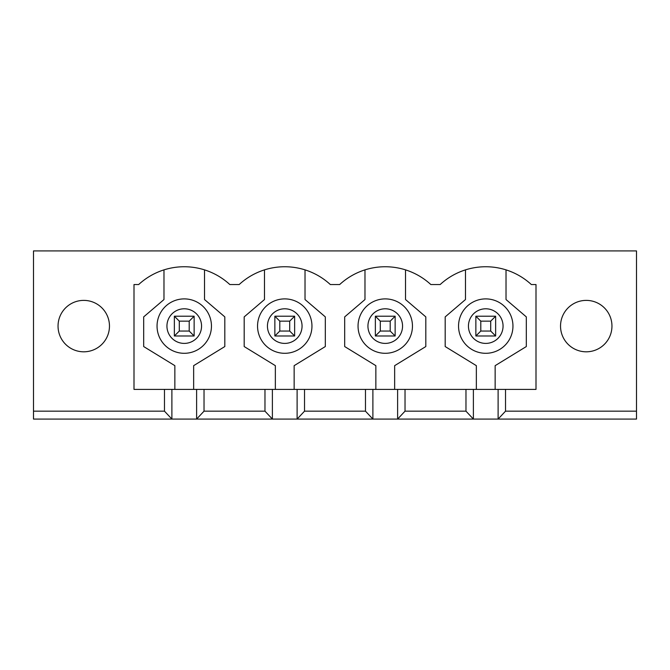 <?xml version="1.0" encoding="UTF-8"?>
<svg xmlns="http://www.w3.org/2000/svg" width="670" height="670" viewBox="0 0 670 670"><rect width="100%" height="100%" fill="white"/><g stroke="black" fill="none" stroke-linecap="round" stroke-linejoin="round"><path stroke-width="1" d="M475.859 335.988L475.859 316.207L495.641 316.207L495.641 335.988L475.859 335.988L480.8 331.047L490.7 331.047L490.7 321.148L480.8 321.148L480.8 331.047M490.7 331.047L495.641 335.988M495.641 316.207L490.7 321.148M475.859 316.207L480.8 321.148M375.359 335.988L375.359 316.207L395.141 316.207L395.141 335.988L375.359 335.988L380.3 331.047L390.2 331.047L390.2 321.148L380.3 321.148L380.3 331.047M390.2 331.047L395.141 335.988M395.141 316.207L390.2 321.148M375.359 316.207L380.3 321.148M274.859 335.988L274.859 316.207L294.641 316.207L294.641 335.988L274.859 335.988L279.8 331.047L289.7 331.047L289.7 321.148L279.8 321.148L279.8 331.047M289.7 331.047L294.641 335.988M294.641 316.207L289.7 321.148M274.859 316.207L279.8 321.148M174.359 335.988L174.359 316.207L194.141 316.207L194.141 335.988L174.359 335.988L179.3 331.047L189.2 331.047L189.2 321.148L179.3 321.148L179.3 331.047M189.2 331.047L194.141 335.988M194.141 316.207L189.2 321.148M174.359 316.207L179.3 321.148M560.53 326.097A25.72 25.72 0 0 1 599.106 303.828A25.72 25.72 0 0 1 599.106 348.366A25.72 25.72 0 0 1 560.53 326.097M505.532 411.162L505.532 389.404L536 389.404L536 284.549L531.335 284.549A67.26 67.26 0 0 0 440.165 284.549L430.835 284.549A67.26 67.26 0 0 0 339.665 284.549L330.335 284.549A67.26 67.26 0 0 0 239.165 284.549L229.835 284.549A67.26 67.26 0 0 0 138.665 284.549L134 284.549L134 389.404L164.468 389.404L164.468 411.162L33.5 411.162L33.5 250.923L636.5 250.923L636.5 411.162L505.532 411.162L498.111 419.077L33.5 419.077L33.5 411.162M109.47 326.097A25.72 25.72 0 0 1 70.894 348.366A25.72 25.72 0 0 1 70.894 303.828A25.72 25.72 0 0 1 109.47 326.097M204.032 411.162L204.032 389.404L264.968 389.404L264.968 411.162L204.032 411.162L196.612 419.077L196.612 389.404L164.468 389.404M405.032 411.162L405.032 389.404L465.968 389.404L465.968 411.162L405.032 411.162L397.611 419.077L397.611 389.404L365.468 389.404L365.468 411.162L304.532 411.162L297.111 419.077L297.111 389.404L264.968 389.404M171.889 389.404L171.889 419.077L164.468 411.162M304.532 411.162L304.532 389.404L365.468 389.404M505.532 389.404L473.389 389.404L473.389 419.077L465.968 411.162M636.5 411.162L636.5 419.077L498.111 419.077L498.111 389.404M372.889 389.404L372.889 419.077L365.468 411.162M204.032 389.404L196.612 389.404M304.532 389.404L297.111 389.404M405.032 389.404L397.611 389.404M473.389 389.404L465.968 389.404M264.474 269.876L264.474 299.549L244.19 316.885L244.19 346.558L275.353 365.661L275.353 389.404M193.647 389.404L193.647 365.661L224.81 346.558L224.81 316.885L204.526 299.549L204.526 269.876M163.974 269.876L163.974 299.549L143.69 316.885L143.69 346.558L174.853 365.661L174.853 389.404M358.048 326.097A27.202 27.202 0 0 1 398.851 302.538A27.202 27.202 0 0 1 398.851 349.656A27.202 27.202 0 0 1 358.048 326.097M364.974 269.876L364.974 299.549L344.69 316.885L344.69 346.558L375.853 365.661L375.853 389.404M394.647 389.404L394.647 365.661L425.81 346.558L425.81 316.885L405.526 299.549L405.526 269.876M458.548 326.097A27.202 27.202 0 0 1 499.351 302.538A27.202 27.202 0 0 1 499.351 349.656A27.202 27.202 0 0 1 458.548 326.097M465.474 269.876L465.474 299.549L445.19 316.885L445.19 346.558L476.353 365.661L476.353 389.404M495.147 389.404L495.147 365.661L526.31 346.558L526.31 316.885L506.026 299.549L506.026 269.876M272.389 389.404L272.389 419.077L264.968 411.162M294.147 389.404L294.147 365.661L325.31 346.558L325.31 316.885L305.026 299.549L305.026 269.876M257.548 326.097A27.202 27.202 0 0 1 298.351 302.538A27.202 27.202 0 0 1 298.351 349.656A27.202 27.202 0 0 1 257.548 326.097A27.202 27.202 0 0 1 298.351 302.538A27.202 27.202 0 0 1 298.351 349.656A27.202 27.202 0 0 1 257.548 326.097M157.048 326.097A27.202 27.202 0 0 1 197.851 302.538A27.202 27.202 0 0 1 197.851 349.656A27.202 27.202 0 0 1 157.048 326.097A27.202 27.202 0 0 1 197.851 302.538A27.202 27.202 0 0 1 197.851 349.656A27.202 27.202 0 0 1 157.048 326.097M367.939 326.097A17.311 17.311 0 0 1 393.901 311.106A17.311 17.311 0 0 1 393.901 341.089A17.311 17.311 0 0 1 367.939 326.097M468.439 326.097A17.311 17.311 0 0 1 494.401 311.106A17.311 17.311 0 0 1 494.401 341.089A17.311 17.311 0 0 1 468.439 326.097M267.439 326.097A17.311 17.311 0 0 1 293.401 311.106A17.311 17.311 0 0 1 293.401 341.089A17.311 17.311 0 0 1 267.439 326.097M166.939 326.097A17.311 17.311 0 0 1 192.901 311.106A17.311 17.311 0 0 1 192.901 341.089A17.311 17.311 0 0 1 166.939 326.097"/></g></svg>
